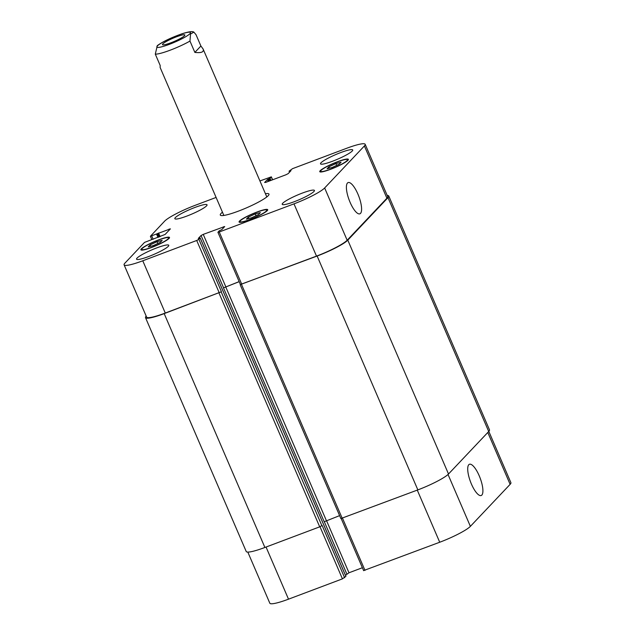 <?xml version="1.0" encoding="UTF-8"?>
<svg xmlns="http://www.w3.org/2000/svg" width="635" height="635" viewBox="0 0 635 635"><rect width="100%" height="100%" fill="white"/><g stroke="black" fill="none" stroke-linecap="round" stroke-linejoin="round"><path stroke-width="0.95" d="M184.515 35.719A12.176 1.722 156.7 0 1 172.577 42.132A12.176 1.722 156.7 0 1 162.489 44.617A12.176 1.722 156.7 0 1 172.99 38.219A12.176 1.722 156.7 0 1 184.864 34.988A12.176 1.722 156.7 0 1 184.515 35.719M194.858 52.411L189.976 41.077L190.508 34.044L193.873 32.131L196.024 34.687L200.906 46.022L194.858 52.411C201.454 53.142 204.192 51.991 203.089 48.974L200.906 46.022M157.305 45.617L155.297 54.134L160.179 65.469L160.131 67.477L223.853 215.44M267.43 196.429A26.503 3.754 -23.3 0 0 266.629 196.532M223.679 215.027A26.503 3.754 -23.3 0 0 223.052 215.543M265.414 193.691A26.503 3.754 156.7 0 1 268.97 194.088A26.503 3.754 156.7 0 1 246.118 208.018A26.503 3.754 156.7 0 1 220.297 215.051A26.503 3.754 156.7 0 1 221.051 213.447A26.503 3.754 156.7 0 1 222.456 212.193M479.211 475.766A16.693 5.167 -110.6 0 1 481.195 495.514A16.693 5.167 -110.6 0 1 470.479 481.711A16.693 5.167 -110.6 0 1 469.432 464.272A16.693 5.167 -110.6 0 1 479.211 475.766M357.902 194.072A16.693 5.167 -110.6 0 1 359.878 213.82A16.693 5.167 -110.6 0 1 349.163 200.017A16.693 5.167 -110.6 0 1 348.115 182.578A16.693 5.167 -110.6 0 1 357.902 194.072M363.704 570.555L439.722 542.242A27.281 3.866 -23.3 0 0 470.376 526.359L510.127 484.338A27.281 3.866 -23.3 0 0 510.905 482.687L488.815 431.395M345.48 575.302L348.98 572.778L362.379 567.73M247.809 552.085L269.827 603.218A27.281 3.866 -23.3 0 0 288.504 599.17L342.432 578.866L345.877 576.318M258.532 214.543L251.547 217.805L246.396 219.115L248.237 217.162L255.23 213.908L260.374 212.598L258.532 214.543M255.23 213.908L256.008 215.717M248.237 217.162L248.809 218.496M160.345 242.324L153.352 245.586L148.209 246.896L150.05 244.943L157.043 241.689L162.187 240.379L160.345 242.324M157.043 241.689L157.821 243.499M150.05 244.943L150.622 246.277M339.217 164.187L332.224 167.45L327.081 168.759L328.922 166.807L335.915 163.552L341.058 162.243L339.217 164.187M335.915 163.552L336.693 165.362M328.922 166.807L329.494 168.14M168.204 238.736A14.613 2.072 -23.3 0 0 168.624 237.855A14.613 2.072 -23.3 0 0 154.376 241.737A14.613 2.072 -23.3 0 0 141.772 249.412A14.613 2.072 -23.3 0 0 153.884 246.428A14.613 2.072 -23.3 0 0 168.204 238.736M169.069 238.411A15.589 2.207 156.7 0 1 153.797 246.618A15.589 2.207 156.7 0 1 140.883 249.801A15.589 2.207 156.7 0 1 154.321 241.61A15.589 2.207 156.7 0 1 169.513 237.466A15.589 2.207 156.7 0 1 169.069 238.411M266.39 210.955A14.613 2.072 -23.3 0 0 266.811 210.074A14.613 2.072 -23.3 0 0 252.563 213.955A14.613 2.072 -23.3 0 0 239.966 221.631A14.613 2.072 -23.3 0 0 252.071 218.646A14.613 2.072 -23.3 0 0 266.39 210.955M267.256 210.63A15.589 2.207 156.7 0 1 251.984 218.837A15.589 2.207 156.7 0 1 239.07 222.02A15.589 2.207 156.7 0 1 252.516 213.828A15.589 2.207 156.7 0 1 267.7 209.685A15.589 2.207 156.7 0 1 267.256 210.63M347.075 160.599A14.613 2.072 -23.3 0 0 347.496 159.718A14.613 2.072 -23.3 0 0 333.248 163.6A14.613 2.072 -23.3 0 0 320.643 171.275A14.613 2.072 -23.3 0 0 332.756 168.291A14.613 2.072 -23.3 0 0 347.075 160.599M347.94 160.274A15.589 2.207 156.7 0 1 332.669 168.481A15.589 2.207 156.7 0 1 319.754 171.664A15.589 2.207 156.7 0 1 333.192 163.473A15.589 2.207 156.7 0 1 348.385 159.329A15.589 2.207 156.7 0 1 347.94 160.274M216.106 197.437L195.278 205.28A27.281 3.866 -23.3 0 0 164.624 221.163L150.392 236.268L170.418 228.846L165.124 234.434L144.518 242.411L124.873 263.184A27.281 3.866 -23.3 0 0 124.095 264.827A27.281 3.866 -23.3 0 0 142.772 260.787L196.699 240.482L198.89 239.347L200.192 237.95L198.279 238.458L201.057 235.522L203.248 234.386L224.703 226.528L221.861 229.584L219.242 230.815L217.916 232.283L219.25 231.997L293.989 203.859A27.281 3.866 -23.3 0 0 324.652 187.968L364.395 145.955A27.281 3.866 -23.3 0 0 365.173 144.304A27.281 3.866 -23.3 0 0 346.496 148.344L292.568 168.648L289.1 171.132L291.013 170.624L288.211 173.609L286.02 174.744L265.898 182.316L264.62 182.491L267.406 179.554L270.026 178.316L271.351 176.847L259.921 180.943M206.55 205.875A17.534 2.484 156.7 0 1 189.365 215.098A17.534 2.484 156.7 0 1 174.839 218.686A17.534 2.484 156.7 0 1 189.96 209.463A17.534 2.484 156.7 0 1 207.05 204.811A17.534 2.484 156.7 0 1 206.55 205.875M168.267 246.348A17.534 2.484 156.7 0 1 151.074 255.58A17.534 2.484 156.7 0 1 136.549 259.159A17.534 2.484 156.7 0 1 151.67 249.944A17.534 2.484 156.7 0 1 168.767 245.285A17.534 2.484 156.7 0 1 168.267 246.348M313.928 191.508A17.534 2.484 156.7 0 1 296.743 200.739A17.534 2.484 156.7 0 1 282.218 204.319A17.534 2.484 156.7 0 1 297.339 195.104A17.534 2.484 156.7 0 1 314.428 190.444A17.534 2.484 156.7 0 1 313.928 191.508M352.219 151.035A17.534 2.484 156.7 0 1 335.034 160.258A17.534 2.484 156.7 0 1 320.5 163.846A17.534 2.484 156.7 0 1 335.629 154.63A17.534 2.484 156.7 0 1 352.719 149.971A17.534 2.484 156.7 0 1 352.219 151.035M365.173 144.304L387.683 196.564A27.281 3.866 156.7 0 1 386.905 198.215L347.154 240.236A27.281 3.866 156.7 0 1 316.5 256.119L240.419 284.551L217.916 232.283M164.187 313.619L264.898 547.473A27.281 3.866 -23.3 0 1 246.229 551.521L145.51 317.659A27.281 3.866 156.7 0 0 164.187 313.619L221.17 291.854L165.283 313.047A27.281 3.866 156.7 0 1 146.606 317.095L124.095 264.827M239.157 281.607L223.48 287.885L324.191 521.74L339.606 515.628M387.191 195.429A27.281 3.866 156.7 0 1 388.771 196.001A27.281 3.866 156.7 0 1 387.993 197.652L347.797 240.149A27.281 3.866 156.7 0 1 317.135 256.032L240.403 284.504M239.181 281.662L223.48 287.885M145.51 317.659A27.281 3.866 156.7 0 1 146.185 316.119M340.963 518.533L417.854 489.895A27.281 3.866 -23.3 0 0 448.508 474.012L488.712 431.506A27.281 3.866 -23.3 0 0 489.49 429.855L388.771 196.001M264.898 547.473L319.699 526.844L322.12 525.47L344.622 577.731M169.394 44.331A18.32 2.596 -23.3 0 0 189.936 32.226A18.32 2.596 -23.3 0 0 161.703 42.855A18.32 2.596 -23.3 0 0 169.394 44.331M155.297 54.134A23.384 3.31 -23.3 0 0 170.188 50.189A23.384 3.31 -23.3 0 0 189.976 41.077M386.905 198.215L364.395 145.955M272.526 179.824L271.296 176.967M153.138 239.26L151.725 235.974M169.489 229.83L169.14 229.021M165.283 313.047L142.772 260.787M219.21 292.743L196.699 240.482M221.401 291.608L198.89 239.347M225.758 286.655L203.248 234.386M223.568 287.782L201.057 235.522M223.718 227.624L223.369 226.814M241.752 284.258L219.25 231.997M316.5 256.119L293.989 203.859M347.154 240.236L324.652 187.968M487.791 432.483L510.127 484.338M266.049 547.045L288.504 599.17M319.984 526.732L342.432 578.866M324.287 521.653L346.789 573.905M326.493 520.565L348.98 572.778M342.527 518.255L364.982 570.381M417.266 490.117L439.722 542.242M448.032 474.472L470.376 526.359M317.135 256.032L417.854 489.895M347.797 240.149L448.508 474.012M241.53 284.496L342.241 518.358M225.663 286.75L326.382 520.605M200.168 237.998L345.9 576.382M221.17 291.854L321.889 525.709M218.98 292.989L319.699 526.844M158.559 232.997L160.123 236.633M157.678 233.458L159.202 236.974M157.456 233.696L158.917 237.085M156.575 234.148L157.996 237.434M270.026 178.316L270.931 180.427M269.145 178.768L270.01 180.777M268.28 179.094L269.145 181.102M267.406 179.554L268.224 181.443M289.608 171.069L289.925 171.799M289.123 171.196L289.552 172.188M488.712 431.506L387.993 197.652M193.873 32.131C192.659 31.139 188.785 31.655 182.253 33.695C171.204 37.592 162.862 41.592 157.218 45.68M266.811 196.937L203.089 48.974M141.772 249.412L142.081 250.119M168.624 237.855L168.926 238.562M239.966 221.631L240.268 222.337M266.811 210.074L267.113 210.78M320.643 171.275L320.953 171.982M347.496 159.718L347.797 160.425M271.351 176.847L272.621 179.792M150.392 236.268L151.733 239.387M341.249 518.66L363.649 570.674M340.908 518.644L240.197 284.79M345.924 576.334L200.192 237.95M289.52 172.22L289.076 171.18"/></g></svg>
